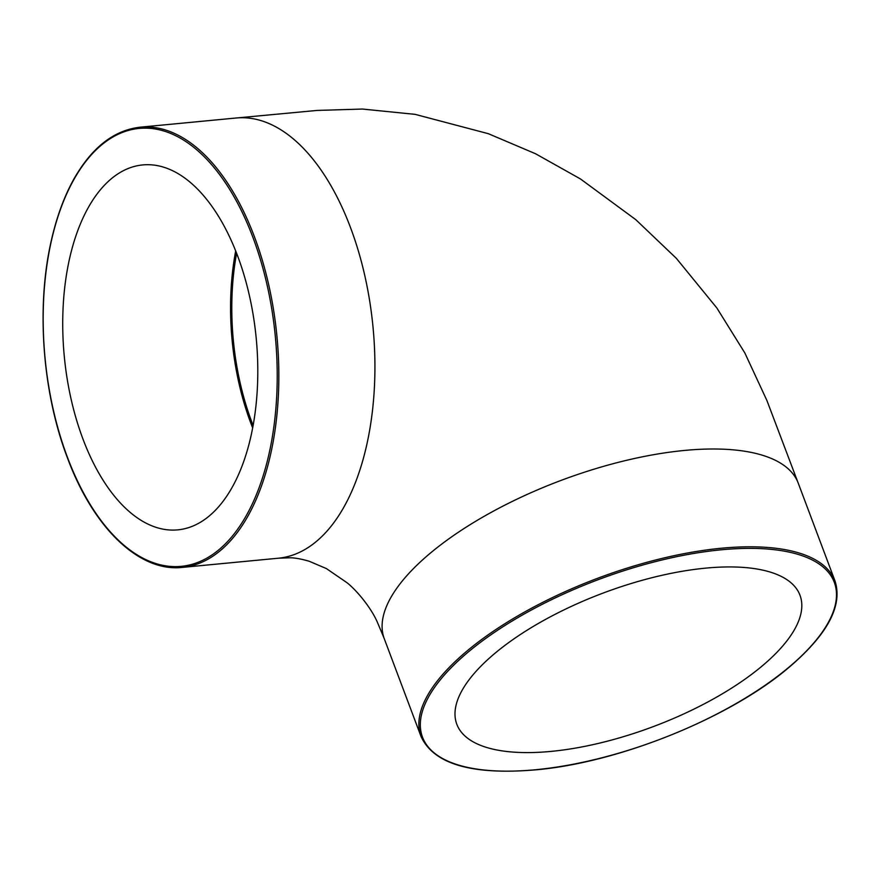 <?xml version="1.0" encoding="UTF-8"?>
<svg xmlns="http://www.w3.org/2000/svg" width="880" height="880" viewBox="0 0 880 880"><rect width="100%" height="100%" fill="white"/><g stroke="black" fill="none" stroke-linecap="round" stroke-linejoin="round"><path stroke-width="1.32" d="M705.727 568.128A183.304 71.324 -20.6 0 1 799.997 595.265A183.304 71.324 -20.6 0 1 653.51 726.528A183.304 71.324 -20.6 0 1 456.819 724.262A183.304 71.324 -20.6 0 1 526.669 630.476A183.304 71.324 -20.6 0 1 705.727 568.128M237.556 255.761A183.304 96.371 84.5 0 1 177.705 529.87A183.304 96.371 84.5 0 1 64.306 356.576A183.304 96.371 84.5 0 1 142.78 164.923A183.304 96.371 84.5 0 1 237.556 255.761M235.697 250.943A183.304 96.371 -95.5 0 0 252.615 427.79M236.61 253.253A181.016 95.161 -95.5 0 0 247.599 410.036A181.016 95.161 -95.5 0 0 253.077 425.337M835.01 580.976A221.111 86.042 159.4 0 0 597.762 578.237A221.111 86.042 159.4 0 0 421.058 736.571C433.796 764.093 471.889 775.203 535.359 769.879C619.839 762.619 732.039 716.958 790.625 665.973C828.003 633.655 842.798 605.33 835.01 580.976L798.248 483.175A221.111 86.042 -20.6 0 0 684.541 450.439A221.111 86.042 -20.6 0 0 468.556 525.646A221.111 86.042 -20.6 0 0 384.296 638.77L421.058 736.571M535.623 769.725A219.967 85.591 -20.6 0 1 513.491 620.224A219.967 85.591 -20.6 0 1 836.11 589.347A219.967 85.591 -20.6 0 1 535.623 769.725M67.463 457.358A219.967 115.643 84.5 0 1 144.892 128.15A219.967 115.643 84.5 0 1 268.378 456.676A219.967 115.643 84.5 0 1 67.463 457.358M182.281 567.402A221.111 116.248 -95.5 0 0 276.925 336.226A221.111 116.248 -95.5 0 0 140.151 127.193C113.861 130.196 91.729 147.565 73.744 179.289C64.372 196.196 57.035 215.974 51.766 238.623C35.937 305.03 42.108 391.589 67.353 457.666C93.302 527.989 139.271 572.286 182.281 567.402L278.322 558.217A221.111 116.248 -95.5 0 0 278.388 558.206A221.111 116.248 -95.5 0 0 350.515 227.579A221.111 116.248 -95.5 0 0 236.192 117.997A221.111 116.248 -95.5 0 0 236.115 118.008M236.192 117.997L140.151 127.193M384.318 638.77L377.256 621.973C370.843 607.31 356.378 590.029 346.907 582.648L326.392 568.579L309.177 561.242C300.696 558.8 294.074 557.645 289.322 557.799L278.388 558.206M797.918 482.339L766.931 400.554L744.854 352.979L716.859 307.989L676.346 258.346L635.778 219.659L580.492 178.97L535.48 153.714L488.312 133.683L415.096 114.356L362.351 109.043L316.932 110.44L236.5 117.975"/></g></svg>
